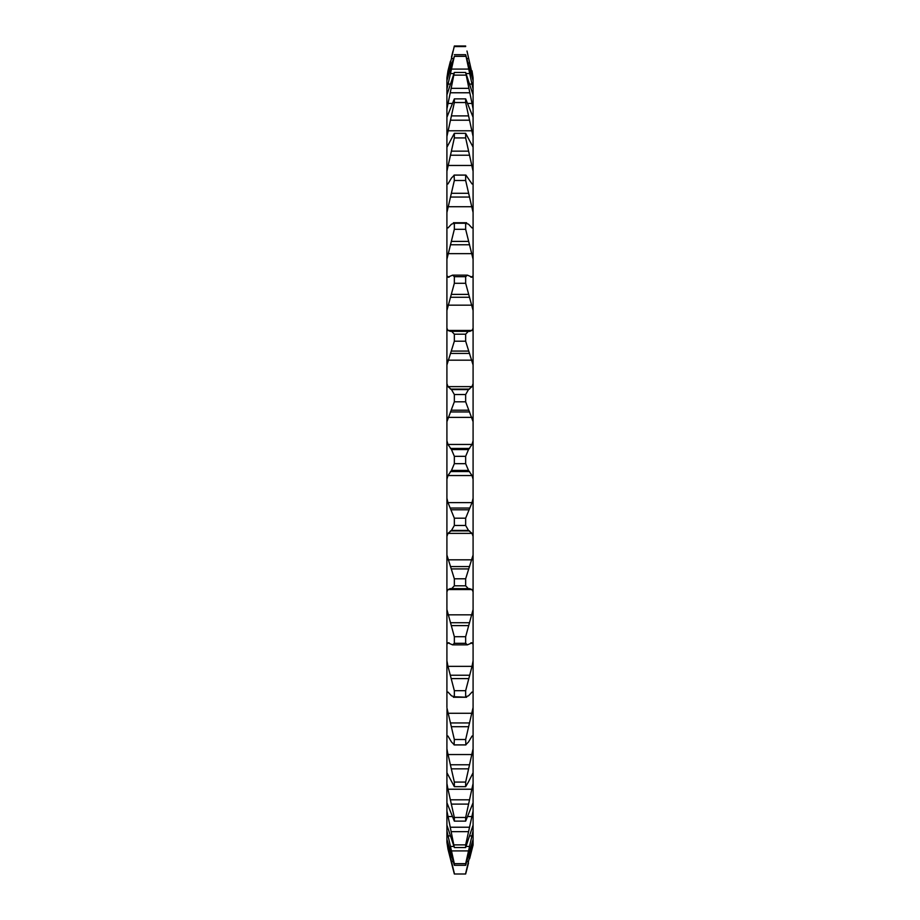 <?xml version="1.0" encoding="UTF-8"?>
<svg xmlns="http://www.w3.org/2000/svg" width="920" height="920" viewBox="0 0 920 920"><rect width="100%" height="100%" fill="white"/><g stroke="black" fill="none" stroke-linecap="round" stroke-linejoin="round"><path stroke-width="1.38" d="M449.259 97.704L446.913 108.951L446.913 94.898L454.342 72.45L449.259 97.704M472.017 103.454L465.658 72.45L473.087 94.898L473.087 108.951L472.017 103.454L467.797 103.454M473.087 136.482L465.658 102.534L465.658 98.865L473.087 117.254L473.087 259.198L465.658 229.321L465.658 223.249L466.612 222.743L453.387 222.743L454.342 223.249L454.342 229.321L446.913 259.198L446.913 227.424L447.982 227.941L451.49 224.169L454.342 223.249L465.658 223.249L468.51 224.169L472.017 227.941L473.087 227.424L472.017 227.941M473.087 171.246L465.658 137.919L465.658 133.343L473.087 147.154M446.913 147.269L454.342 133.343L454.342 137.919L446.913 171.246L446.913 117.254L454.342 98.865L454.342 102.534L446.913 136.482M472.017 183.919L473.087 184.264L472.017 183.919L465.888 175.076L454.112 175.076L454.342 180.492L446.913 212.462L446.913 184.264L447.982 183.919L451.49 178.008L454.342 175.111L465.658 175.111L465.658 180.492L454.342 180.492M446.913 171.246L446.913 184.264L447.982 183.919M446.913 212.462L446.913 227.424L447.982 227.941M473.087 212.462L465.658 180.492M471.454 277.23L473.087 275.77L473.087 310.431L465.658 283.291L465.658 276.678L467.406 275.149L472.017 277.15L470.867 277.15M465.658 276.678L454.342 276.678L454.342 283.291L446.913 310.431L446.913 275.77L448.546 277.23M446.913 275.77L446.913 259.198M473.087 259.198L473.087 275.77M469.579 331.338L472.017 330.441L473.087 328.244L473.087 364.998L465.658 341.216L465.658 334.202L454.342 334.202L454.342 341.216L446.913 364.998L446.913 328.244L447.982 330.441L450.421 331.338L470.005 331.372M446.913 328.244L446.913 310.431M473.087 310.431L473.087 328.244M472.017 386.618L473.087 383.651L473.087 421.682L465.658 401.798L465.658 394.53L468.51 389.574L472.017 386.618L447.982 386.618L451.49 389.574L454.342 394.53L454.342 401.798L446.913 421.682L446.913 383.651L447.982 386.618M446.913 383.651L446.913 364.998M473.087 364.998L473.087 383.651M472.017 444.44L473.087 440.772L473.087 479.228L472.017 475.559L468.51 470.419L465.658 463.668L465.658 456.331L468.51 449.581L472.017 444.44L447.982 444.44L451.49 449.581L454.342 456.331L454.342 463.668L451.49 470.419L447.982 475.559L446.913 479.228L446.913 440.772L447.982 444.44M446.913 440.772L446.913 421.682M473.087 421.682L473.087 440.772M472.017 502.619L473.087 498.318L473.087 536.348L472.017 533.381L468.51 530.426L465.658 525.469L465.658 518.202L472.017 502.619L447.982 502.619L454.342 518.202L454.342 525.469L451.49 530.426L447.982 533.381L446.913 536.348L446.913 498.318L447.982 502.619M446.913 498.318L446.913 479.228M473.087 479.228L473.087 498.318M468.51 588.846L465.658 585.798L465.658 578.784L473.087 555.001L473.087 591.755L472.017 589.559L469.579 588.662L449.995 588.627M450.421 588.662L447.982 589.559L446.913 591.755L446.913 555.001L454.342 578.784L454.342 585.798L451.49 588.846M446.913 555.001L446.913 536.348M473.087 536.348L473.087 555.001M470.867 642.85L472.017 642.85L467.406 644.851L465.658 643.321L465.658 636.709L473.087 609.569L473.087 644.23L471.454 642.769M446.913 609.569L454.342 636.709L454.342 643.321L452.594 644.851L447.982 642.85L446.913 644.23L446.913 591.755M473.087 591.755L473.087 609.569M472.017 666.356L473.087 660.801L473.087 692.576L472.017 692.058L468.51 695.831L465.658 696.75L465.658 690.678L472.017 666.356L447.982 666.356L454.342 690.678L454.342 696.75L453.387 697.256L466.612 697.256L454.342 696.75L451.49 695.831L447.982 692.058L446.913 692.576L446.913 660.801L447.982 666.356M446.913 660.801L446.913 644.23M473.087 644.23L473.087 660.801M447.016 708.273L454.342 739.507L454.112 744.924L465.888 744.924L465.658 739.507L473.087 707.537L473.087 735.735L472.017 736.081L468.51 741.991L465.658 744.889L454.342 744.889L451.49 741.991L447.982 736.081L446.913 735.735L447.016 708.273M447.453 751.893L454.342 782.081L454.342 786.657L446.913 772.731L446.913 748.754L447.453 751.893M465.658 782.081L473.087 748.754L473.087 772.731L468.51 781.85L465.658 786.657L465.658 782.081L454.342 782.081M447.936 789.004L446.913 783.518L447.936 789.004M465.658 817.466L473.087 783.518L473.087 802.746L465.658 821.134L465.658 817.466L454.342 817.466L454.342 821.134L446.913 802.746L446.913 772.846M449.259 822.296L454.342 847.55L446.913 825.102L446.913 811.049L449.259 822.296M465.658 844.87L473.087 811.049L473.087 825.102L465.658 847.55L465.658 844.87L454.342 844.87M468.51 863.006L465.658 874L454.342 874L447.982 849.206L453.019 868.986M469.579 858.785L472.017 849.206L469.579 858.785M454.342 874L465.658 874L466.98 868.986M450.421 61.214L447.982 70.794L450.421 61.214M451.49 56.994L453.019 51.014M472.017 70.794L473.087 77.843L466.98 51.014M465.658 46L454.342 46L446.913 77.843L447.982 70.794M465.658 46.552L454.342 46.552M451.49 64.446L454.342 56.338L446.913 89.251L446.913 80.695L451.49 64.446M465.658 54.694L473.087 80.695L473.087 89.251L465.658 54.694L454.342 54.694M465.658 56.338L454.342 56.338M465.658 72.45L454.342 72.45M465.658 75.129L454.342 75.129M465.658 98.865L454.342 98.865M465.658 102.534L454.342 102.534M465.658 133.343L454.342 133.343M465.658 137.919L454.342 137.919M465.658 229.321L454.342 229.321M465.658 283.291L454.342 283.291M451.49 331.154L454.342 334.202M465.658 341.216L454.342 341.216M465.658 394.53L454.342 394.53M465.658 401.798L454.342 401.798M465.658 456.331L454.342 456.331M465.658 463.668L454.342 463.668M465.658 518.202L454.342 518.202M465.658 525.469L454.342 525.469M465.658 578.784L454.342 578.784M465.658 585.798L454.342 585.798M448.546 642.769L449.132 642.85M465.658 334.202L468.51 331.154M465.658 636.709L454.342 636.709M465.658 643.321L454.342 643.321M447.982 692.058L446.913 692.576L446.913 707.537M473.087 707.537L473.087 692.576L472.017 692.058M465.658 690.678L454.342 690.678M447.982 736.081L446.913 735.735L446.913 748.754M473.087 748.754L473.087 735.735L472.017 736.081M465.658 739.507L454.342 739.507M449.132 277.15L447.982 277.15L452.594 275.149L454.342 276.678M465.658 786.657L454.342 786.657M465.658 821.134L454.342 821.134M472.017 789.222L447.982 789.222L454.342 817.466M465.658 847.55L454.342 847.55M465.658 863.661L473.087 830.748L473.087 839.304L465.658 865.306L465.658 863.661L454.342 863.661L454.342 865.306L446.913 839.304L446.913 830.748L454.342 863.661M465.658 865.306L454.342 865.306M473.087 77.843L473.087 80.695M473.087 89.251L473.087 94.898M473.087 108.951L473.087 117.254M473.087 772.731L473.087 783.518M473.087 802.746L473.087 811.049M473.087 825.102L473.087 830.748M473.087 839.304L473.087 845.031L472.017 849.206M447.982 849.206L446.913 842.156L454.342 873.448M446.913 839.304L446.913 842.156M446.913 830.748L446.913 825.102M446.913 811.049L446.913 802.746M446.913 117.254L446.913 108.951M446.913 94.898L446.913 89.251M446.913 80.695L446.913 77.843M465.658 873.448L473.087 842.156M452.203 103.454L447.982 103.454M472.017 330.441L447.982 330.441M472.017 559.832L447.982 559.832M472.017 614.824L447.982 614.824M472.017 713.276L447.982 713.276M472.017 754.538L447.982 754.538M469.579 827.23L450.421 827.23M468.51 861.442L466.854 861.442M453.146 861.442L451.49 861.442M469.579 857.06L468.096 857.06M451.904 857.06L450.421 857.06M472.017 846.883L470.879 846.883M449.121 846.883L447.982 846.883M468.51 850.919L451.49 850.919M469.579 846.457L466.106 846.457M453.893 846.457L450.421 846.457M472.017 835.912L469.51 835.912M450.489 835.912L447.982 835.912M468.51 831.657L451.49 831.657M472.017 816.546L467.797 816.546M452.203 816.546L447.982 816.546M468.51 804.103L451.49 804.103M469.579 799.802L450.421 799.802M468.51 768.856L451.49 768.856M469.579 764.773L450.421 764.773M468.51 726.708L451.49 726.708M469.579 722.947L450.421 722.947M468.51 678.603L451.49 678.603M469.579 675.234L450.421 675.234M472.017 589.559L447.982 589.559M468.51 625.611L451.49 625.611M469.579 622.725L450.421 622.725M472.017 533.381L447.982 533.381M469.579 530.897L450.421 530.897M468.51 530.426L451.49 530.426M468.51 568.928L451.49 568.928M469.579 566.57L450.421 566.57M472.017 475.559L447.982 475.559M469.579 471.558L450.421 471.558M468.51 470.419L451.49 470.419M468.51 509.806L451.49 509.806M469.579 508.047L450.421 508.047M472.017 417.381L447.982 417.381M469.579 411.953L450.421 411.953M468.51 410.193L451.49 410.193M468.51 449.581L451.49 449.581M469.579 448.442L450.421 448.442M472.017 360.168L447.982 360.168M469.579 353.429L450.421 353.429M468.51 351.072L451.49 351.072M468.51 389.574L451.49 389.574M469.579 389.103L450.421 389.103M472.017 305.175L447.982 305.175M469.579 297.275L450.421 297.275M468.51 294.388L451.49 294.388M472.017 253.644L447.982 253.644M469.579 244.766L450.421 244.766M468.51 241.396L451.49 241.396M469.579 197.052L450.421 197.052M472.017 206.724L447.982 206.724M468.51 193.292L451.49 193.292M469.579 155.227L450.421 155.227M472.017 165.462L447.982 165.462M468.51 151.144L451.49 151.144M469.579 120.198L450.421 120.198M472.017 130.778L447.982 130.778M468.51 115.897L451.49 115.897M469.579 92.77L450.421 92.77M468.51 88.343L451.49 88.343M469.579 73.543L466.106 73.543M453.893 73.543L450.421 73.543M472.017 84.088L469.51 84.088M450.489 84.088L447.982 84.088M468.51 69.081L451.49 69.081M469.579 62.939L468.096 62.939M451.904 62.939L450.421 62.939M472.017 73.117L470.879 73.117M449.121 73.117L447.982 73.117M468.51 58.558L466.854 58.558M453.146 58.558L451.49 58.558M467.406 644.851L452.594 644.851M467.406 275.149L452.594 275.149"/></g></svg>
